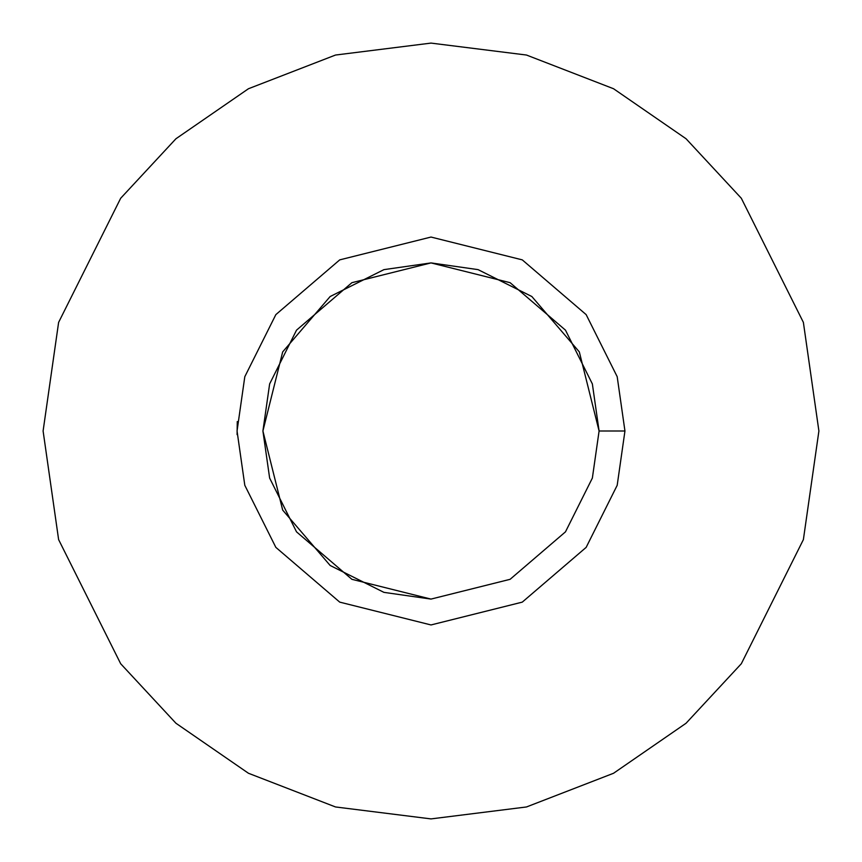 <?xml version="1.0" encoding="UTF-8"?>
<svg xmlns="http://www.w3.org/2000/svg" width="862" height="862" viewBox="0 0 862 862"><rect width="100%" height="100%" fill="white"/><g stroke="black" fill="none" stroke-linecap="round" stroke-linejoin="round"><path stroke-width="1.29" d="M818.9 431L803.384 539.612L741.32 663.74L686.055 723.25L613.539 773.268L526.488 806.961L431 818.9L335.512 806.961L248.461 773.268L175.945 723.25L120.68 663.74L58.616 539.612L43.1 431L58.616 322.388L120.68 198.26L175.945 138.75L248.461 88.732L335.512 55.039L431 43.1L526.488 55.039L613.539 88.732L686.055 138.75L741.32 198.26L803.384 322.388L818.9 431L803.384 322.388L741.32 198.26L686.055 138.75L613.539 88.732L526.488 55.039L431 43.1L335.512 55.039L248.461 88.732L175.945 138.75L120.68 198.26L58.616 322.388L43.1 431L58.616 539.612L120.68 663.74L175.945 723.25L248.461 773.268L335.512 806.961L431 818.9L526.488 806.961L613.539 773.268L686.055 723.25L741.32 663.74L803.384 539.612L818.9 431M431 599.09L383.935 592.366L330.146 565.472L282.682 510.099L262.91 431L282.682 351.901L330.146 296.528L383.935 269.634L431 262.91L478.065 269.634L531.854 296.528L579.318 351.901L599.09 431L592.366 383.935L565.472 330.146L510.099 282.682L431 262.91L351.901 282.682L296.528 330.146L269.634 383.935L262.91 431L269.634 478.065L296.528 531.854L351.901 579.318L431 599.09L510.099 579.318L565.472 531.854L592.366 478.065L599.09 431L592.366 478.065L565.472 531.854L510.099 579.318L431 599.09L351.901 579.318L296.528 531.854L269.634 478.065L262.91 431L269.634 383.935L296.528 330.146L351.901 282.682L431 262.91L510.099 282.682L565.472 330.146L592.366 383.935L599.09 431L624.95 431L617.192 485.306L586.16 547.37L522.275 602.129L431 624.95L339.725 602.129L275.84 547.37L244.808 485.306L237.05 431L244.808 376.694L275.84 314.63L339.725 259.871L431 237.05L522.275 259.871L586.16 314.63L617.192 376.694L624.95 431L617.192 376.694L586.16 314.63L522.275 259.871L431 237.05L339.725 259.871L275.84 314.63L244.808 376.694L237.05 431L244.808 485.306L275.84 547.37L339.725 602.129L431 624.95L522.275 602.129L586.16 547.37L617.192 485.306L624.95 431L599.09 431M237.276 421.55L237.082 434.588"/></g></svg>
